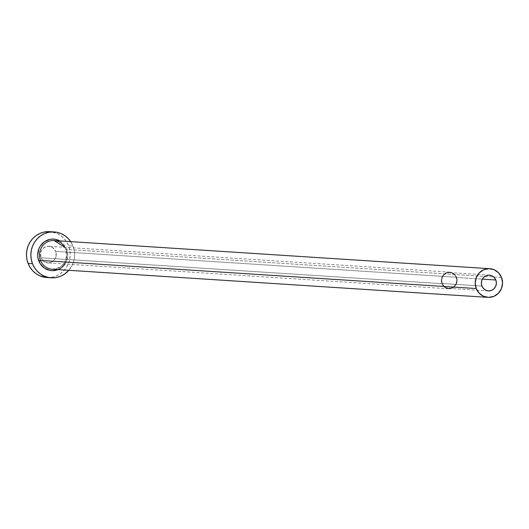<?xml version="1.0" encoding="UTF-8"?>
<svg xmlns="http://www.w3.org/2000/svg" width="529" height="529" viewBox="0 0 529 529"><rect width="100%" height="100%" fill="white"/><g stroke="black" fill="none" stroke-linecap="round" stroke-linejoin="round"><path stroke-width="0.4" stroke-dasharray="2.65 1.98" d="M456.19 277.434L482.369 279.127L456.19 277.434L456.745 280.456L456.163 283.484L453.373 287.029L450.662 288.212L446.317 287.769L443.884 286.063L442.27 283.504A7.902 7.518 93.7 0 0 448.718 288.351A7.902 7.518 93.7 0 0 456.19 277.434A7.902 7.518 93.7 0 0 449.736 272.587A7.902 7.518 93.7 0 0 442.27 283.504L441.708 280.482L442.297 277.461L443.937 274.895L446.383 273.176L449.266 272.574L452.143 273.169L454.57 274.875L456.19 277.434M481.919 286.063L442.27 283.504L481.919 286.063M456.567 277.269A8.332 7.928 -86.3 0 1 448.691 288.781A8.332 7.928 -86.3 0 1 441.887 283.67L40.984 257.788A8.332 7.928 93.7 0 0 47.789 262.9A8.332 7.928 93.7 0 0 55.664 251.387L456.567 277.269L55.664 251.387L56.094 256.201L54.897 259.203L51.32 262.278L48.284 262.913L43.887 261.518L40.984 257.788L40.554 252.974L41.751 249.972L43.953 247.665L48.364 246.256L52.761 247.651L55.664 251.387A8.332 7.928 93.7 0 0 48.86 246.276A8.332 7.928 93.7 0 0 40.984 257.788L441.887 283.67A8.332 7.928 -86.3 0 1 449.769 272.157A8.332 7.928 -86.3 0 1 456.567 277.269L454.861 274.571L452.302 272.772L449.266 272.144L446.231 272.779L443.652 274.591L441.92 277.295L441.298 280.482L441.887 283.67L443.593 286.368L446.159 288.173L449.187 288.801L452.229 288.16L454.808 286.354L456.54 283.643L457.155 280.456L456.567 277.269M59.903 240.94L63.414 243.684L66.654 248.802A15.797 15.037 -86.3 0 1 64.941 264.011M53.495 269.254A14.362 13.668 93.7 0 0 65.827 249.384A14.362 13.668 93.7 0 0 54.097 240.563M501.538 277.513L65.827 249.384L501.538 277.513M46.843 277.52A22.978 21.868 93.7 0 0 68.572 245.76L72.982 246.045L70.688 241.634A22.978 21.868 -86.3 0 1 72.982 246.045L68.572 245.76A22.978 21.868 93.7 0 0 49.805 231.656M72.982 246.045A22.978 21.868 -86.3 0 1 68.843 270.306L72.896 263.634L74.159 259.322L74.602 254.839L74.205 250.356L72.982 246.045M66.654 248.802L67.765 254.846L66.594 260.896L63.308 266.027L61.02 267.991L58.058 269.605M46.929 277.527L52.483 277.117L56.596 275.801L60.385 273.672L63.711 270.808L66.449 267.324L68.492 263.349L69.755 259.038L70.198 254.555L69.795 250.072L68.572 245.76L66.568 241.793L63.864 238.314L60.564 235.465L56.795 233.349L49.898 231.656M64.763 247.301L65.755 249.357C68.082 261.161 63.579 267.786 52.245 269.235A14.362 13.668 93.7 0 0 65.827 249.384M488.373 290.91L448.718 288.351M448.691 288.781L47.789 262.9M449.769 272.157L48.86 246.276M489.391 275.146L449.736 272.587"/><path stroke-width="0.79" d="M495.838 280A7.902 7.518 -86.3 0 1 488.373 290.91A7.902 7.518 -86.3 0 1 481.919 286.063L481.357 283.041L481.945 280.02L483.585 277.454L486.039 275.735L488.915 275.133L491.791 275.728L494.225 277.434L495.838 280L496.4 283.022L495.812 286.044L494.172 288.609L491.725 290.322L488.842 290.93L485.966 290.328L483.539 288.622L481.919 286.063A7.902 7.518 -86.3 0 1 489.391 275.146A7.902 7.518 -86.3 0 1 495.838 280L482.369 279.127L495.838 280M64.941 264.011A15.797 15.037 -86.3 0 1 50.963 270.57A15.797 15.037 -86.3 0 1 38.809 260.936L40.515 260.413A14.362 13.668 93.7 0 0 53.495 269.254M64.763 247.301L54.097 240.563A14.362 13.668 93.7 0 0 40.515 260.413L476.226 288.543A14.362 13.668 -86.3 0 1 489.801 268.699A14.362 13.668 -86.3 0 1 501.538 277.513A14.362 13.668 -86.3 0 1 487.956 297.364A14.362 13.668 -86.3 0 1 476.226 288.543L40.515 260.413A14.362 13.668 93.7 0 0 52.245 269.235L487.956 297.364M54.209 231.94L49.805 231.656A22.978 21.868 93.7 0 0 28.077 263.409L32.481 263.693A22.978 21.868 -86.3 0 1 54.209 231.94A22.978 21.868 -86.3 0 1 70.688 241.634M49.898 231.656L44.165 232.059L40.052 233.368L36.263 235.498L32.93 238.361L30.199 241.852L28.156 245.826L26.893 250.138L26.45 254.621L26.847 259.104L28.077 263.409A22.978 21.868 93.7 0 0 46.843 277.52L51.247 277.804A22.978 21.868 -86.3 0 1 32.481 263.693L28.077 263.409L30.074 267.383L32.778 270.855L36.084 273.711L39.854 275.827L46.929 277.527M70.979 242.077L68.274 238.599L64.968 235.749L61.199 233.633L57.099 232.33L52.834 231.894L48.569 232.343L44.456 233.653L40.667 235.782L37.341 238.645L34.603 242.137L32.56 246.111L31.297 250.422L30.854 254.905L31.257 259.389L32.481 263.693L34.484 267.667L37.189 271.139L40.488 273.996L44.257 276.112L48.357 277.414L52.622 277.851L56.894 277.401L61 276.085L64.789 273.956L68.843 270.306A22.978 21.868 -86.3 0 1 51.247 277.804M58.415 269.459L52.655 270.669L49.726 270.372L44.31 268.018L40.184 263.667L37.962 257.973L37.691 254.892L38.862 248.848L40.264 246.117L44.436 241.746L49.865 239.379L52.801 239.075L55.737 239.373L59.903 240.94A15.797 15.037 -86.3 0 0 42.697 243.175A15.797 15.037 -86.3 0 0 38.809 260.936L40.515 260.413A14.362 13.668 93.7 0 1 52.847 240.543A14.362 13.668 93.7 0 1 64.816 247.301M476.226 288.543L479.162 293.198L483.585 296.306L488.809 297.391L494.046 296.286L498.497 293.172L501.485 288.503L502.55 283.008L501.538 277.513L498.596 272.858L494.172 269.757L488.948 268.672L483.711 269.77L479.261 272.891L476.272 277.553L475.207 283.048L476.226 288.543M54.097 240.563L489.801 268.699"/></g></svg>
